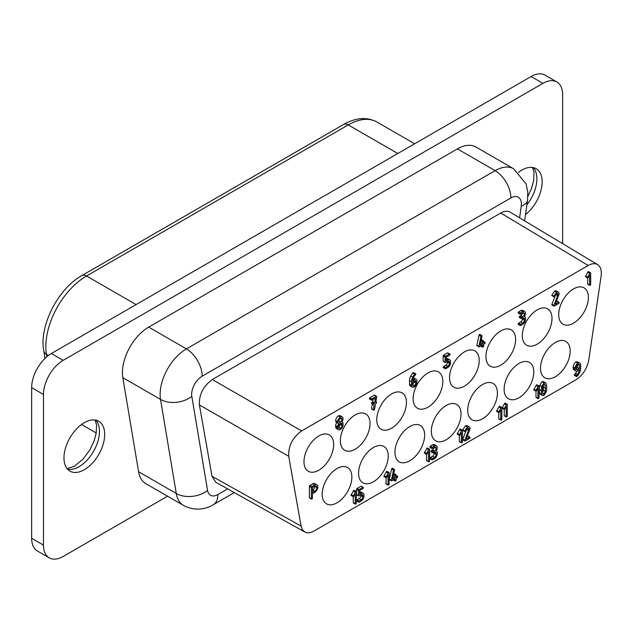 <?xml version="1.0" encoding="UTF-8"?>
<svg xmlns="http://www.w3.org/2000/svg" width="633" height="633" viewBox="0 0 633 633"><rect width="100%" height="100%" fill="white"/><g stroke="black" fill="none" stroke-linecap="round" stroke-linejoin="round"><path stroke-width="0.95" d="M575.872 379.847L313.992 531.047C310.431 533.033 307.361 533.358 304.782 532.005L302.392 529.686L301.197 526.68L288.735 456.314C288.252 446.02 292.557 437.553 301.648 430.923L588.215 265.48C591.871 263.439 594.996 263.154 597.592 264.61C600.654 266.651 601.833 270.426 601.136 275.956L588.785 359.987C587.044 368.691 582.74 375.306 575.872 379.847M31.65 387.641L31.65 538.272L43.471 545.1L43.471 394.47L31.65 387.641A27.868 16.086 -60 0 1 51.352 353.515L531.111 76.53A27.868 16.086 120 0 1 545.045 75.145L556.866 81.974A27.868 16.086 120 0 1 562.642 94.728L562.642 243.65M288.735 456.314L199.395 404.914L212.023 476.317L301.079 526.094M199.395 404.914C198.912 394.62 203.217 386.154 212.316 379.531L500.735 213.012C504.382 210.971 507.508 210.678 510.111 212.142L597.592 264.61M304.782 532.005L215.726 482.227L212.023 476.317M556.866 81.974A27.868 16.086 120 0 0 542.932 83.35L63.181 360.335L51.352 353.515M519.598 217.831L521.228 206.223A14.86 8.577 120 0 0 510.878 197.955L202.164 376.192A22.297 12.874 -120 0 0 186.403 348.886L495.117 170.649A37.157 21.451 120 0 1 513.695 168.813L475.992 147.038A37.157 21.451 120 0 0 457.414 148.882L148.7 327.119A37.157 21.451 120 0 0 122.826 377.664L138.58 471.72A37.157 21.451 120 0 0 145.875 483.691L183.578 505.458C195.462 511.875 207.126 508.639 213.297 504.723A22.297 12.874 -120 0 0 217.918 494.515A14.86 8.577 120 0 1 207.569 490.464L191.815 396.408A22.297 14.907 170.5 0 1 160.529 399.431L176.275 493.487A37.157 21.451 120 0 0 183.578 505.458M84.331 469.71A28.794 16.624 120 0 0 103.139 444.334A28.794 16.624 120 0 0 98.724 421.254A28.794 16.624 120 0 0 84.331 422.686A28.794 16.624 120 0 0 65.516 448.061A28.794 16.624 120 0 0 69.931 471.134A28.794 16.624 120 0 0 84.331 469.71M525.525 214.579A28.794 16.624 120 0 0 541.239 189.354A28.794 16.624 120 0 0 536.183 168.695A28.794 16.624 120 0 0 521.782 170.119A28.794 16.624 120 0 0 518.49 172.326M43.471 394.47A27.868 16.086 -60 0 1 63.181 360.335M43.471 545.1A27.868 16.086 120 0 0 49.247 557.855A27.868 16.086 120 0 0 63.181 556.47L167.555 496.209M31.65 538.272A27.868 16.086 120 0 0 37.418 551.026L49.247 557.855M376.754 419.647A20.992 12.122 120 0 0 381.106 429.261A20.992 12.122 120 0 0 397.279 423.635A20.992 12.122 120 0 0 406.441 402.509A20.992 12.122 120 0 0 402.097 392.895A20.992 12.122 120 0 0 385.916 398.521A20.992 12.122 120 0 0 376.754 419.647M467.724 410.208A20.992 12.122 120 0 0 472.076 419.814A20.992 12.122 120 0 0 488.249 414.196A20.992 12.122 120 0 0 497.419 393.069A20.992 12.122 120 0 0 493.067 383.456A20.992 12.122 120 0 0 476.886 389.081A20.992 12.122 120 0 0 467.724 410.208M394.945 452.223A20.992 12.122 120 0 0 399.296 461.837A20.992 12.122 120 0 0 415.477 456.211A20.992 12.122 120 0 0 424.64 435.085A20.992 12.122 120 0 0 420.288 425.471A20.992 12.122 120 0 0 404.115 431.097A20.992 12.122 120 0 0 394.945 452.223M449.533 377.632A20.992 12.122 120 0 0 453.877 387.238A20.992 12.122 120 0 0 470.058 381.62A20.992 12.122 120 0 0 479.221 360.494A20.992 12.122 120 0 0 474.877 350.88A20.992 12.122 120 0 0 458.696 356.506A20.992 12.122 120 0 0 449.533 377.632M504.113 389.2A20.992 12.122 120 0 0 508.465 398.806A20.992 12.122 120 0 0 524.638 393.18A20.992 12.122 120 0 0 533.801 372.054A20.992 12.122 120 0 0 529.457 362.448A20.992 12.122 120 0 0 513.276 368.074A20.992 12.122 120 0 0 504.113 389.2M340.364 440.655A20.992 12.122 120 0 0 344.716 450.269A20.992 12.122 120 0 0 360.889 444.643A20.992 12.122 120 0 0 370.052 423.517A20.992 12.122 120 0 0 365.708 413.903A20.992 12.122 120 0 0 349.527 419.529A20.992 12.122 120 0 0 340.364 440.655M485.922 356.624A20.992 12.122 120 0 0 490.266 366.23A20.992 12.122 120 0 0 506.447 360.604A20.992 12.122 120 0 0 515.61 339.478A20.992 12.122 120 0 0 511.258 329.872A20.992 12.122 120 0 0 495.085 335.498A20.992 12.122 120 0 0 485.922 356.624M558.702 314.601A20.992 12.122 120 0 0 563.046 324.215A20.992 12.122 120 0 0 579.227 318.589A20.992 12.122 120 0 0 588.389 297.463A20.992 12.122 120 0 0 584.037 287.849A20.992 12.122 120 0 0 567.864 293.475A20.992 12.122 120 0 0 558.702 314.601M358.563 473.231A20.992 12.122 120 0 0 362.907 482.844A20.992 12.122 120 0 0 383.281 471.751A20.992 12.122 120 0 0 388.251 456.092A20.992 12.122 120 0 0 383.899 446.479A20.992 12.122 120 0 0 367.726 452.104A20.992 12.122 120 0 0 358.563 473.231M431.334 431.215A20.992 12.122 120 0 0 435.686 440.829A20.992 12.122 120 0 0 456.599 428.85A20.992 12.122 120 0 0 461.03 414.077A20.992 12.122 120 0 0 456.678 404.463A20.992 12.122 120 0 0 440.505 410.089A20.992 12.122 120 0 0 431.334 431.215M413.143 398.64A20.992 12.122 120 0 0 417.487 408.253A20.992 12.122 120 0 0 433.668 402.628A20.992 12.122 120 0 0 442.831 381.501A20.992 12.122 120 0 0 438.487 371.887A20.992 12.122 120 0 0 422.306 377.513A20.992 12.122 120 0 0 413.143 398.64M322.173 494.238A20.992 12.122 120 0 0 326.517 503.852A20.992 12.122 120 0 0 342.698 498.226A20.992 12.122 120 0 0 351.861 477.1A20.992 12.122 120 0 0 347.509 467.494A20.992 12.122 120 0 0 331.336 473.112A20.992 12.122 120 0 0 322.173 494.238M522.312 335.609A20.992 12.122 120 0 0 526.656 345.222A20.992 12.122 120 0 0 542.837 339.597A20.992 12.122 120 0 0 552 318.47A20.992 12.122 120 0 0 547.648 308.864A20.992 12.122 120 0 0 531.475 314.482A20.992 12.122 120 0 0 522.312 335.609M540.503 368.192A20.992 12.122 120 0 0 544.855 377.798A20.992 12.122 120 0 0 561.028 372.172A20.992 12.122 120 0 0 570.191 351.046A20.992 12.122 120 0 0 565.847 341.44A20.992 12.122 120 0 0 549.666 347.058A20.992 12.122 120 0 0 540.503 368.192M303.975 461.663A20.992 12.122 120 0 0 308.326 471.276A20.992 12.122 120 0 0 324.5 465.651A20.992 12.122 120 0 0 333.662 444.524A20.992 12.122 120 0 0 329.318 434.918A20.992 12.122 120 0 0 313.137 440.536A20.992 12.122 120 0 0 303.975 461.663M552.332 304.932A0.815 0.467 -60 0 1 551.786 304.615L555.988 293.926M552.332 295.579A0.815 0.475 -60 0 1 551.786 295.255L554.5 291.14A3.94 2.279 -60 0 1 556.399 290.982L558.369 292.122A3.94 2.279 -60 0 1 559.184 293.847L555.26 304.259L558.646 302.305A0.775 0.451 -60 0 1 558.646 303.563L554.302 306.071A0.815 0.467 -60 0 1 553.756 305.755L558.1 294.495A2.437 1.408 120 0 0 557.594 293.459A2.437 1.408 120 0 0 556.47 293.53L554.302 296.719A0.815 0.475 -60 0 1 553.756 296.394L556.47 292.28A3.94 2.279 -60 0 1 558.369 292.122M556.478 301.284L556.676 301.173A0.775 0.451 -60 0 1 557.056 301.134L559.026 302.273M369.878 398.98A0.791 0.459 -60 0 1 369.878 397.73L374.222 395.221A0.783 0.451 -60 0 1 374.601 395.19L376.572 396.329A0.783 0.451 -60 0 1 376.738 396.662L375.749 402.343L376.176 402.105A0.807 0.467 -60 0 1 376.176 403.356L375.504 403.743L374.53 409.369A0.815 0.475 -60 0 1 373.478 409.828L374 404.606A0.783 0.451 -60 0 1 374.008 403.356L374.633 402.992L375.496 398.015L371.848 400.119A0.791 0.459 -60 0 1 371.848 398.869L376.192 396.361A0.783 0.451 -60 0 1 376.572 396.329M372.046 409.013A0.775 0.451 -60 0 1 371.508 408.689L372.315 403.87M372.03 403.474A0.783 0.451 -60 0 1 372.038 402.216L372.663 401.852L373.082 399.407M359.584 492.094A3.964 2.287 -60 0 1 361.174 492.094L363.144 493.234A3.964 2.287 -60 0 1 363.959 494.966L363.959 496.232A3.964 2.287 -60 0 1 361.229 500.972L359.038 502.23A0.815 0.475 -60 0 1 359.038 500.972L361.214 499.714A2.429 1.401 120 0 0 362.844 496.881L362.844 495.615A2.429 1.408 120 0 0 362.345 494.587A2.429 1.408 120 0 0 361.214 494.658L359.038 495.916A0.799 0.459 -60 0 1 358.492 495.599L358.492 490.543A0.799 0.459 -60 0 1 359.038 489.602L362.867 487.386A0.736 0.419 -60 0 1 362.867 488.652L359.584 490.543L359.584 494.333L361.229 493.392A3.964 2.287 -60 0 1 363.144 493.234M357.067 501.099A0.815 0.475 -60 0 1 357.067 499.833L359.243 498.575A2.429 1.401 120 0 0 360.873 495.742L360.873 494.856M357.067 494.777A0.799 0.459 -60 0 1 356.521 494.46L356.521 489.412A0.799 0.459 -60 0 1 357.067 488.462L360.897 486.247A0.736 0.419 -60 0 1 361.364 486.516M498.717 412.597L496.747 411.466A0.799 0.459 -60 0 1 496.581 411.118L499.31 406.339A0.807 0.467 -60 0 1 499.698 406.307L501.668 407.438A0.807 0.467 -60 0 1 501.834 407.787L501.834 419.157A0.799 0.459 -60 0 1 500.743 419.79L500.743 410.002L499.105 412.574A0.799 0.459 -60 0 1 498.559 412.257L501.281 407.47A0.807 0.467 -60 0 1 501.668 407.438M500.909 420.13L498.939 418.999A0.799 0.459 -60 0 1 498.772 418.65L498.772 412.621M430.385 458.767A0.815 0.475 -60 0 1 430.385 457.501L432.568 456.243A2.429 1.401 120 0 0 434.214 453.394L434.214 452.516M431.477 451.82A0.815 0.475 -60 0 1 431.477 450.554L432.568 449.921A2.429 1.401 120 0 0 434.167 447.484M430.385 447.396A0.815 0.475 -60 0 1 430.385 446.13L432.568 444.872A3.964 2.287 -60 0 1 434.483 444.706L436.454 445.846A3.964 2.287 -60 0 1 437.276 447.586A4.083 2.358 -60 0 1 436.161 450.759A4.083 2.358 -60 0 1 436.43 450.878A4.083 2.358 -60 0 1 437.276 452.642L437.276 453.901A3.964 2.287 -60 0 1 434.539 458.64L432.355 459.906A0.815 0.475 -60 0 1 432.355 458.64L434.539 457.382A2.429 1.401 120 0 0 436.184 454.534L436.184 453.275A2.437 1.408 120 0 0 435.678 452.247A2.437 1.408 120 0 0 434.539 452.326L433.447 452.959A0.815 0.475 -60 0 1 433.447 451.693L434.539 451.06A2.429 1.401 120 0 0 436.184 448.219A2.437 1.408 120 0 0 435.678 447.191A2.437 1.408 120 0 0 434.539 447.27L432.355 448.536A0.815 0.475 -60 0 1 432.355 447.27L434.539 446.004A3.964 2.287 -60 0 1 436.454 445.846M518.664 313.082A0.815 0.467 -60 0 1 518.664 311.832L520.832 310.574A3.933 2.271 -60 0 1 522.731 310.415L524.71 311.555A3.933 2.271 -60 0 1 525.517 313.28A4.051 2.342 -60 0 1 524.409 316.429A4.051 2.342 -60 0 1 524.686 316.547A4.051 2.342 -60 0 1 525.517 318.296L525.517 319.554A3.933 2.271 -60 0 1 522.803 324.254L520.635 325.504A0.815 0.467 -60 0 1 520.635 324.254L522.803 322.996A2.413 1.393 120 0 0 524.433 320.179L524.433 318.921A2.421 1.401 120 0 0 523.934 317.908A2.421 1.401 120 0 0 522.803 317.98L521.719 318.613A0.815 0.467 -60 0 1 521.719 317.355L522.803 316.729A2.413 1.393 120 0 0 524.433 313.905A2.421 1.401 120 0 0 523.934 312.892A2.421 1.401 120 0 0 522.803 312.963L520.635 314.221A0.815 0.467 -60 0 1 520.635 312.963L522.803 311.713A3.933 2.271 -60 0 1 524.71 311.555M518.664 324.373A0.815 0.467 -60 0 1 518.664 323.115L520.832 321.865A2.413 1.393 120 0 0 522.462 319.04L522.462 318.177M519.748 317.473A0.815 0.467 -60 0 1 519.748 316.215L520.832 315.59A2.413 1.393 120 0 0 522.415 313.193M587.582 277.934L585.612 276.795A0.791 0.459 -60 0 1 585.454 276.455L588.16 271.707A0.799 0.459 -60 0 1 588.548 271.676L590.518 272.815A0.799 0.459 -60 0 1 590.684 273.155L590.684 284.439A0.791 0.459 -60 0 1 589.592 285.072L589.592 275.347L587.97 277.903A0.791 0.459 -60 0 1 587.424 277.594L590.13 272.847A0.799 0.459 -60 0 1 590.518 272.815M589.758 285.412L587.788 284.272A0.791 0.459 -60 0 1 587.622 283.932L587.622 277.95M463.214 430.393A0.823 0.475 -60 0 1 462.66 430.068L465.397 425.914A3.972 2.295 -60 0 1 467.312 425.756L469.282 426.895A3.972 2.295 -60 0 1 470.105 428.636L466.149 439.128L469.559 437.166A0.783 0.451 -60 0 1 469.559 438.424L465.184 440.956A0.815 0.475 -60 0 1 464.63 440.631L469.013 429.293A2.453 1.416 120 0 0 468.507 428.248A2.453 1.416 120 0 0 467.368 428.319L465.184 431.532A0.823 0.475 -60 0 1 464.63 431.2L467.368 427.053A3.972 2.295 -60 0 1 469.282 426.895M467.368 436.153L467.589 436.026A0.783 0.451 -60 0 1 467.969 435.987L469.939 437.126M463.214 439.816A0.815 0.475 -60 0 1 462.66 439.5L466.909 428.691M575.975 370.985L574.004 369.854A3.956 2.287 -60 0 1 573.182 368.113L573.182 366.847A3.972 2.295 -60 0 1 575.919 362.108A3.956 2.287 -60 0 1 577.834 361.949L579.804 363.089A3.956 2.287 -60 0 1 580.627 364.806L580.627 368.62C580.501 370.788 579.638 372.979 578.024 375.203L576.79 376.516A0.807 0.467 -60 0 1 576.236 376.2L577.502 374.404A6.18 3.569 120 0 0 579.464 369.917L577.874 370.835A3.956 2.287 -60 0 1 575.975 370.985A3.956 2.287 -60 0 1 575.152 369.245L575.152 367.987A3.972 2.295 -60 0 1 577.889 363.247A3.956 2.287 -60 0 1 579.804 363.089M574.819 375.377A0.807 0.467 -60 0 1 574.266 375.06L575.532 373.264A6.18 3.569 120 0 0 576.774 371.175M542.56 395.601L540.527 394.43L539.743 393.228A16.126 9.313 -60 0 1 539.261 389.588A16.126 9.313 -60 0 1 539.743 385.394L541.998 381.691L543.399 381.557L545.432 382.736L546.224 383.938A16.102 9.297 -60 0 1 546.698 387.57A16.102 9.297 -60 0 1 546.224 391.756L543.969 395.467L542.56 395.601L541.713 394.367A16.126 9.313 -60 0 1 541.231 390.727A16.126 9.313 -60 0 1 541.713 386.534L543.969 382.83L545.369 382.696M309.941 497.965A0.815 0.467 -60 0 1 309.395 497.649L309.395 486.366A0.791 0.459 -60 0 1 309.941 485.424L312.655 483.857A4.732 2.73 -60 0 1 314.933 483.675L316.904 484.807A4.732 2.73 -60 0 1 317.885 486.88A4.724 2.73 -60 0 1 314.625 492.521L312.457 493.772L312.457 498.163A0.791 0.459 -60 0 1 311.365 498.788L311.365 487.505A0.791 0.459 -60 0 1 311.911 486.563L314.625 484.997A4.732 2.73 -60 0 1 316.904 484.807M428.691 461.829A0.799 0.459 -60 0 1 428.525 461.489L428.525 451.693L426.887 454.265A0.799 0.459 -60 0 1 426.333 453.956L429.063 449.169A0.807 0.467 -60 0 1 429.617 449.477L429.617 460.856A0.799 0.459 -60 0 1 428.691 461.829L426.721 460.689A0.799 0.459 -60 0 1 426.555 460.349L426.555 454.32M426.5 454.296L424.529 453.157A0.799 0.459 -60 0 1 424.363 452.817L427.093 448.029A0.807 0.467 -60 0 1 427.481 447.998L429.451 449.137M538.113 398.655A0.799 0.459 -60 0 1 537.947 398.315L537.947 388.52L536.309 391.091A0.799 0.459 -60 0 1 535.755 390.775L538.485 385.995A0.807 0.467 -60 0 1 539.039 386.304L539.039 397.674A0.799 0.459 -60 0 1 538.113 398.655L536.143 397.516A0.799 0.459 -60 0 1 535.977 397.176L535.977 391.147M535.922 391.123L533.951 389.983A0.799 0.459 -60 0 1 533.785 389.643L536.515 384.856A0.807 0.467 -60 0 1 536.903 384.824L538.873 385.964M353.182 496.628L351.212 495.489A0.799 0.459 -60 0 1 351.046 495.148L353.776 490.361A0.807 0.467 -60 0 1 354.163 490.33L356.134 491.469A0.807 0.467 -60 0 1 356.3 491.809L356.3 503.18A0.799 0.459 -60 0 1 355.208 503.813L355.208 494.025L353.57 496.596A0.799 0.459 -60 0 1 353.016 496.28L355.746 491.501A0.807 0.467 -60 0 1 356.134 491.469M355.374 504.161L353.404 503.021A0.799 0.459 -60 0 1 353.238 502.681L353.238 496.652M459.329 435.346L457.358 434.206A0.799 0.459 -60 0 1 457.192 433.866L459.922 429.079A0.807 0.467 -60 0 1 460.31 429.047L462.28 430.187A0.807 0.467 -60 0 1 462.446 430.527L462.446 441.897A0.799 0.459 -60 0 1 461.354 442.538L461.354 432.743L459.708 435.314A0.799 0.459 -60 0 1 459.162 435.006L461.892 430.218A0.807 0.467 -60 0 1 462.28 430.187M461.512 442.878L459.542 441.739A0.799 0.459 -60 0 1 459.376 441.399L459.376 435.369M413.317 377.956A3.94 2.271 -60 0 1 414.132 378.138L416.103 379.27A3.94 2.271 -60 0 1 416.918 380.995L416.918 382.253A3.94 2.271 -60 0 1 414.204 386.953A3.925 2.271 -60 0 1 412.305 387.111A3.925 2.271 -60 0 1 411.49 385.402L411.49 381.62A7.39 4.265 -60 0 1 412.708 377.189A8.482 4.898 -60 0 1 414.781 374.222L415.272 373.802A0.775 0.451 -60 0 1 415.81 374.111L415.541 374.807A6.006 3.466 120 0 0 413.436 377.695A5.768 3.331 120 0 0 412.613 380.346L414.204 379.428A3.94 2.271 -60 0 1 416.103 379.27M412.305 387.111L410.334 385.972A3.925 2.271 -60 0 1 409.519 384.271L409.519 380.488A7.39 4.265 -60 0 1 410.738 376.049A8.482 4.898 -60 0 1 412.811 373.082L413.302 372.663A0.775 0.451 -60 0 1 413.681 372.631L415.652 373.763M443.725 367.631A0.815 0.467 -60 0 1 443.725 366.38L445.885 365.13A2.413 1.393 120 0 0 447.507 362.313L447.507 361.459M443.725 361.364A0.791 0.459 -60 0 1 443.187 361.047L443.187 356.031A0.791 0.459 -60 0 1 443.725 355.089L447.531 352.897A0.728 0.419 -60 0 1 447.99 353.167M446.241 358.689A3.933 2.271 -60 0 1 447.8 358.697L449.77 359.837A3.933 2.271 -60 0 1 450.585 361.562L450.585 362.812A3.933 2.271 -60 0 1 447.871 367.52L445.695 368.77A0.815 0.467 -60 0 1 445.695 367.52L447.855 366.27A2.413 1.393 120 0 0 449.477 363.453L449.477 362.203A2.413 1.393 120 0 0 448.979 361.182A2.413 1.393 120 0 0 447.855 361.253L445.695 362.503A0.791 0.459 -60 0 1 445.157 362.187L445.157 357.17A0.791 0.459 -60 0 1 445.695 356.229L449.501 354.037A0.728 0.419 -60 0 1 449.501 355.287L446.241 357.17L446.241 360.929L447.871 359.995A3.933 2.271 -60 0 1 449.77 359.837M389.881 479.624A0.775 0.451 -60 0 1 389.35 479.308L391.542 469.085A0.87 0.498 -60 0 1 392.436 468.238L394.406 469.37A0.831 0.475 -60 0 1 394.581 469.757L392.587 479.07L395.071 477.638L395.071 475.747A0.799 0.459 -60 0 1 396.163 475.114L396.163 477.005L397.287 476.364A0.807 0.467 -60 0 1 397.287 477.622L396.163 478.271L396.163 480.17A0.799 0.459 -60 0 1 395.071 480.795L395.071 478.904L391.851 480.764A0.775 0.451 -60 0 1 391.321 480.447L393.512 470.224A0.87 0.498 -60 0 1 394.406 469.37M393.773 473.603A0.783 0.451 -60 0 1 394.035 473.626L396.005 474.766M393.647 479.98A0.815 0.475 -60 0 1 393.228 479.972M504.192 409.44L502.222 408.301A0.799 0.459 -60 0 1 502.056 407.961L504.786 403.174A0.807 0.467 -60 0 1 505.174 403.142L507.144 404.281A0.807 0.467 -60 0 1 507.31 404.629L507.31 416A0.799 0.459 -60 0 1 506.218 416.633L506.218 406.837L504.572 409.409A0.799 0.459 -60 0 1 504.026 409.1L506.756 404.313A0.807 0.467 -60 0 1 507.144 404.281M506.376 416.973L504.406 415.834A0.799 0.459 -60 0 1 504.248 415.493L504.248 409.464M386.011 477.67L384.041 476.53A0.799 0.459 -60 0 1 383.875 476.19L386.605 471.411A0.807 0.467 -60 0 1 386.992 471.371L388.963 472.511A0.807 0.467 -60 0 1 389.129 472.859L389.129 484.229A0.799 0.459 -60 0 1 388.037 484.862L388.037 475.066L386.399 477.638A0.799 0.459 -60 0 1 385.845 477.329L388.575 472.542A0.807 0.467 -60 0 1 388.963 472.511M388.203 485.202L386.233 484.071A0.799 0.459 -60 0 1 386.067 483.723L386.067 477.693M477.385 345.697A0.768 0.443 -60 0 1 476.855 345.381L479.023 335.237A0.862 0.498 -60 0 1 480.091 334.722M481.262 339.715A0.775 0.451 -60 0 1 481.499 339.739L483.47 340.878A0.775 0.451 -60 0 1 483.628 341.227L483.628 343.11L484.743 342.469A0.807 0.467 -60 0 1 484.743 343.719L483.628 344.36L483.628 346.243A0.791 0.459 -60 0 1 482.544 346.868L482.544 344.985L479.355 346.829A0.768 0.443 -60 0 1 478.825 346.52L480.993 336.376A0.862 0.498 -60 0 1 482.061 335.917L480.083 345.159L482.544 343.735L482.544 341.852A0.791 0.459 -60 0 1 483.47 340.878M481.12 346.045A0.815 0.467 -60 0 1 480.708 346.045L482.71 347.208M338.457 429.744A3.94 2.279 -60 0 1 337.642 428.019L337.642 426.769A4.107 2.374 -60 0 1 338.718 423.635A4.107 2.374 -60 0 1 338.489 423.532A4.107 2.374 -60 0 1 337.642 421.752A3.94 2.279 -60 0 1 340.356 417.052A3.94 2.279 -60 0 1 342.255 416.894A3.94 2.279 -60 0 1 343.07 418.619A4.051 2.342 -60 0 1 341.962 421.768A3.909 2.255 -60 0 1 342.271 421.895A3.909 2.255 -60 0 1 342.967 422.868L343.07 424.885A3.94 2.279 -60 0 1 340.356 429.585A3.94 2.279 -60 0 1 338.457 429.744L336.487 428.604A3.94 2.279 -60 0 1 335.672 426.887L335.672 425.629A4.107 2.374 -60 0 1 336.74 422.52M336.748 422.496A4.107 2.374 -60 0 1 336.519 422.393A4.107 2.374 -60 0 1 335.672 420.613A3.94 2.279 -60 0 1 338.386 415.913A3.94 2.279 -60 0 1 340.285 415.754L342.255 416.894M312.457 490.243L312.655 490.132A3.149 1.82 120 0 0 314.83 486.366A3.157 1.82 120 0 0 314.815 486.16M338.797 420.613A2.413 1.393 120 0 0 339.945 418.619M412.574 384.302A2.413 1.393 120 0 0 413.863 381.739L413.863 380.884M338.726 426.943A2.413 1.393 120 0 0 340.016 424.379L340.016 423.572M576.244 368.24L577.557 367.48L577.557 364.758M542.576 392.476L543.343 390.189L543.391 384.682M556.676 301.173L558.646 302.305M554.5 291.14L556.47 292.28M551.834 294.97L553.804 296.102M551.786 295.255L553.756 296.394M556.447 293.546L558.1 294.495M555.829 294.582L557.8 295.722M551.865 304.212L553.835 305.343M551.786 304.615L553.756 305.755M369.34 398.671L371.31 399.803M369.878 397.73L371.848 398.869M374.222 395.221L376.192 396.361M371.508 408.689L373.478 409.828M371.508 403.15L373.478 404.281M372.038 402.216L374.008 403.356M372.663 401.852L374.633 402.992M359.584 492.442L361.229 493.392M360.897 486.247L362.867 487.386M357.067 488.462L359.038 489.602M356.521 489.412L358.492 490.543M356.521 494.46L358.492 495.599M361.206 494.666L362.844 495.615M360.873 495.742L362.844 496.881M359.243 498.575L361.214 499.714M357.067 499.833L359.038 500.972M356.521 500.782L358.492 501.914M498.867 406.916L500.838 408.048M499.31 406.339L501.281 407.47M496.739 410.595L498.709 411.735M496.581 411.118L498.559 412.257M498.772 418.65L500.743 419.79M434.214 453.394L436.184 454.534M434.539 452.326L436.184 453.275M432.568 456.243L434.539 457.382M430.385 457.501L432.355 458.64M429.839 458.45L431.809 459.59M432.568 444.872L434.539 446.004M430.385 446.13L432.355 447.27M429.839 447.08L431.809 448.219M434.539 447.27L436.184 448.219M432.568 449.921L434.539 451.06M431.477 450.554L433.447 451.693M430.931 451.503L432.901 452.642M518.118 312.773L520.089 313.905M518.664 311.832L520.635 312.963M520.832 310.574L522.803 311.713M518.118 324.056L520.089 325.196M518.664 323.115L520.635 324.254M520.832 321.865L522.803 322.996M522.462 319.04L524.433 320.179M522.803 317.98L524.433 318.921M519.202 317.157L521.173 318.296M519.748 316.215L521.719 317.355M520.832 315.59L522.803 316.729M522.803 312.963L524.433 313.905M587.622 283.932L589.592 285.072M588.16 271.707L590.13 272.847M587.717 272.277L589.687 273.416M585.604 275.933L587.574 277.072M585.454 276.455L587.424 277.594M462.715 429.775L464.685 430.915M462.66 430.068L464.63 431.2M465.397 425.914L467.368 427.053M467.589 436.026L469.559 437.166M462.66 439.5L464.63 440.631M462.747 439.088L464.717 440.22M466.735 429.388L468.705 430.527M467.344 428.335L469.013 429.293M576.244 367.354L576.244 368.62A2.429 1.401 120 0 0 576.75 369.64A2.429 1.401 120 0 0 577.889 369.561L579.527 368.62L579.527 365.455A2.437 1.408 120 0 0 579.029 364.434A2.437 1.408 120 0 0 577.889 364.513A2.437 1.408 120 0 0 576.244 367.354M576.244 368.62L577.889 369.561M577.557 367.48L579.527 368.62M577.889 364.513L579.527 365.455M573.182 368.113L575.152 369.245M573.182 366.847L575.152 367.987M575.919 362.108L577.889 363.247M574.266 375.06L576.236 376.2M574.542 374.364L576.513 375.504M575.532 373.264L577.502 374.404M542.323 390.094L542.616 392.887L543.969 394.201L545.314 391.329L545.314 385.41L543.969 384.096L542.623 386.977L542.323 390.094M544.617 384.049L543.969 384.096M543.312 394.248L543.969 394.201L542.813 393.536M543.343 390.189L545.314 391.329M543.636 387.064L545.606 388.203M543.597 384.413L545.314 385.41M541.998 381.691L543.969 382.83M539.743 385.394L541.713 386.534M539.261 389.588L541.231 390.727M539.743 393.228L541.713 394.367M312.457 487.505L312.457 492.521L314.625 491.263A3.149 1.82 120 0 0 316.801 487.505A3.157 1.82 120 0 0 316.144 486.128A3.157 1.82 120 0 0 314.625 486.247L312.457 487.505M312.655 490.132L314.625 491.263M314.83 486.366L316.801 487.505M309.941 485.424L311.911 486.563M312.655 483.857L314.625 484.997M309.395 486.366L311.365 487.505M309.395 497.649L311.365 498.788M427.093 448.029L429.063 449.169M426.642 448.607L428.612 449.746M424.521 452.286L426.492 453.426M424.363 452.817L426.333 453.956M426.555 460.349L428.525 461.489M536.515 384.856L538.485 385.995M536.072 385.434L538.042 386.573M533.943 389.113L535.914 390.252M533.785 389.643L535.755 390.775M535.977 397.176L537.947 398.315M351.046 495.148L353.016 496.28M351.204 494.618L353.174 495.758M353.333 490.939L355.303 492.07M353.776 490.361L355.746 491.501M353.238 502.681L355.208 503.813M457.192 433.866L459.162 435.006M457.35 433.336L459.321 434.475M459.471 429.657L461.441 430.796M459.922 429.079L461.892 430.218M459.376 441.399L461.354 442.538M412.574 381.62L412.574 384.761A2.413 1.393 120 0 0 413.072 385.774A2.413 1.393 120 0 0 414.204 385.703A2.413 1.393 120 0 0 415.834 382.878L415.834 381.62A2.413 1.393 120 0 0 415.335 380.607A2.413 1.393 120 0 0 414.204 380.686L412.574 381.62M412.574 384.761L414.204 385.703M413.863 381.739L415.834 382.878M414.204 380.686L415.834 381.62M413.001 378.74L414.204 379.428M413.302 372.663L415.272 373.802M412.811 373.082L414.781 374.222M410.738 376.049L412.708 377.189M409.519 380.488L411.49 381.62M409.519 384.271L411.49 385.402M446.241 359.053L447.871 359.995M447.531 352.897L449.501 354.037M443.725 355.089L445.695 356.229M443.187 356.031L445.157 357.17M443.187 361.047L445.157 362.187M447.848 361.261L449.477 362.203M447.507 362.313L449.477 363.453M445.885 365.13L447.855 366.27M443.725 366.38L445.695 367.52M443.187 367.322L445.157 368.453M389.35 479.308L391.321 480.447M389.366 479.126L391.336 480.265M391.542 469.085L393.512 470.224M392.064 468.254L394.035 469.393M393.14 476.522L395.071 477.638M393.504 474.837L395.071 475.747M393.75 473.721L395.617 474.797M396.163 475.715L397.287 476.364M393.425 479.854L395.071 480.795M504.248 415.493L506.218 416.633M504.786 403.174L506.756 404.313M504.335 403.751L506.305 404.891M502.214 407.438L504.185 408.57M502.056 407.961L504.026 409.1M384.033 475.668L386.003 476.799M386.162 471.981L388.132 473.12M383.875 476.19L385.845 477.329M386.067 483.723L388.037 484.862M386.605 471.411L388.575 472.542M476.855 345.381L478.825 346.52M476.863 345.199L478.833 346.338M479.023 335.237L480.993 336.376M479.553 334.414L481.523 335.545M480.629 342.627L482.544 343.735M480.993 340.958L482.544 341.852M481.23 339.842L483.09 340.91M483.628 341.82L484.743 342.469M480.914 345.927L482.544 346.868M338.726 426.144L338.726 427.394A2.413 1.393 120 0 0 339.225 428.414A2.413 1.393 120 0 0 340.356 428.335A2.413 1.393 120 0 0 341.986 425.511L341.986 424.26A2.421 1.401 120 0 0 341.488 423.24A2.421 1.401 120 0 0 340.356 423.319A2.413 1.393 120 0 0 338.726 426.144M338.726 421.127A2.413 1.393 120 0 0 339.225 422.14A2.413 1.393 120 0 0 340.356 422.069A2.413 1.393 120 0 0 341.986 419.244A2.421 1.401 120 0 0 341.488 418.231A2.421 1.401 120 0 0 340.356 418.302A2.413 1.393 120 0 0 338.726 421.127L340.356 422.069M338.726 427.394L340.356 428.335M340.016 424.379L341.986 425.511M340.356 423.319L341.986 424.26M340.356 418.302L341.986 419.244M338.386 415.913L340.356 417.052M335.672 420.613L337.642 421.752M335.672 425.629L337.642 426.769M335.672 426.887L337.642 428.019M227.658 488.89L217.918 494.515M202.164 376.192A14.86 8.577 120 0 0 191.815 396.408M531.111 76.53L542.932 83.35M138.58 471.72L176.275 493.487A22.297 14.907 170.5 0 0 207.569 490.464M122.826 377.664L160.529 399.431A37.157 21.451 120 0 1 186.403 348.886L148.7 327.119M48.409 355.469L46.454 354.345L46.85 356.711M94.531 419.956L95.354 420.431M526.893 204.855A28.794 16.624 120 0 0 533.31 167.595M457.414 148.882L495.117 170.649A22.297 12.874 60 0 1 510.878 197.955M67.541 469.195A28.794 16.624 120 0 0 79.078 466.671A28.794 16.624 120 0 0 97.094 443.709A28.794 16.624 120 0 0 95.86 420.162M588.215 265.48L500.735 213.012M301.648 430.923L212.316 379.531M136.087 304.592L86.563 275.996L348.245 124.915L397.769 153.51M43.764 350.824A9.289 6.211 170.5 0 0 46.454 354.345A57.595 33.248 -60 0 1 86.563 275.996A9.289 5.365 -120 0 0 81.918 275.537C58.062 288.711 38.977 325.868 43.764 350.824L45.03 358.373M343.6 124.456A9.289 5.365 -120 0 1 348.245 124.915A57.595 33.248 -60 0 1 377.046 122.066C366.918 116.733 355.77 117.532 343.6 124.456L81.918 275.537M521.228 206.223A22.297 10.444 8 0 0 527.542 200.218L524.646 220.862M234.289 492.601L213.297 504.723M532.59 167.468L534.046 172.564L533.603 180.927L531.467 188.587L527.89 196.301M95.14 420.027L96.588 425.131L96.145 433.486L94.016 441.154L89.878 449.841L83.097 459.06L74.433 466.212L67.074 468.642M81.562 424.498L96.24 432.972M414.639 143.77L377.046 122.066M513.695 168.813L526.055 183.823L527.795 191.926L527.542 200.218M553.922 296.742L551.952 295.603M553.922 306.095L551.952 304.956M376.572 402.066L375.867 401.654M373.644 410.184L371.674 409.045M373.644 404.629L371.674 403.498M371.468 400.151L369.498 399.012M363.184 487.378L361.214 486.239M358.658 495.948L356.688 494.808M358.658 502.254L356.688 501.122M431.975 459.93L430.005 458.79M431.975 448.56L430.005 447.42M433.067 452.983L431.097 451.843M520.255 325.528L518.285 324.397M521.347 318.636L519.376 317.497M520.255 314.245L518.285 313.106M464.804 440.979L462.834 439.84M464.804 431.548L462.834 430.416M576.41 376.54L574.44 375.409M311.539 499.128L309.561 497.989M449.818 354.021L447.848 352.89M445.323 362.527L443.353 361.388M445.323 368.794L443.353 367.654M397.682 476.325L396.163 475.454M395.237 481.135L393.267 480.004M391.479 480.795L389.509 479.656M481.887 335.53L479.917 334.39M485.139 342.429L483.628 341.567M478.983 346.86L477.013 345.729M338.489 423.532L336.519 422.393"/></g></svg>

